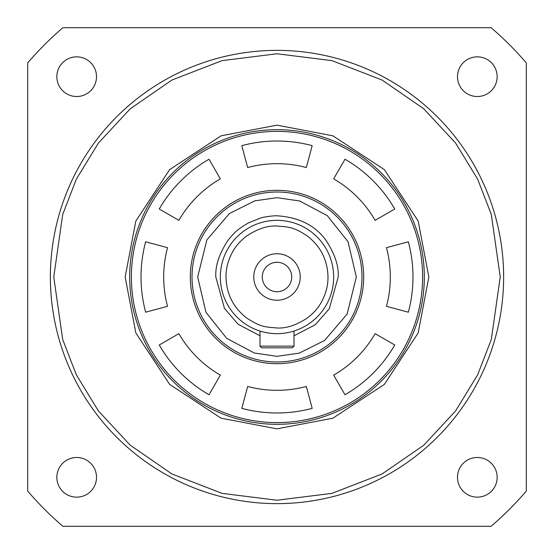 <?xml version="1.0" encoding="UTF-8"?>
<svg xmlns="http://www.w3.org/2000/svg" width="554" height="554" viewBox="0 0 554 554"><rect width="100%" height="100%" fill="white"/><g stroke="black" fill="none" stroke-linecap="round" stroke-linejoin="round"><path stroke-width="0.83" d="M277 197.674L299.666 200.984L327.276 215.644L348.037 241.703L356.326 277L347.136 314.056L324.596 340.461L299.208 353.147L277 356.326L254.334 353.016L226.724 338.356L205.963 312.297L197.674 277L206.864 239.944L229.404 213.539L254.792 200.853L277 197.674M277 192.009A84.991 84.991 0 0 1 361.991 277A84.991 84.991 0 0 1 277 361.991A84.991 84.991 0 0 1 192.009 277A84.991 84.991 0 0 1 277 192.009A84.991 84.991 0 0 1 361.991 277A84.991 84.991 0 0 1 277 361.991A84.991 84.991 0 0 1 192.009 277A84.991 84.991 0 0 1 277 192.009M296.12 330.336L294.001 331.05A56.66 56.66 0 0 0 277 220.34A56.66 56.66 0 0 1 333.66 277A56.66 56.66 0 0 1 277 333.66A56.66 56.66 0 0 1 220.34 277A56.66 56.66 0 0 1 277 220.34A56.66 56.66 0 0 1 333.66 277A56.66 56.66 0 0 1 277 333.66A56.66 56.66 0 0 1 220.34 277A56.66 56.66 0 0 1 277 220.34M294.001 335.786L315.205 324.803L329.305 308.758L338.189 277C338.909 266.121 334.831 253.884 325.953 240.284C315.171 225.353 298.848 217.196 277 215.811C274.576 215.492 263.815 216.843 260.484 218.082L248.455 222.874C238.296 229.044 235.609 230.879 228.047 240.284C219.301 253.379 215.222 265.622 215.811 277L224.453 308.356L238.054 324.201L259.999 335.786M277 226.004C288.073 227.057 293.267 226.517 307.595 236.205C320.801 246.599 327.601 260.2 327.996 277C328.086 285.262 325.987 293.44 321.708 301.535C318.633 307.477 313.931 312.899 307.595 317.795C296.66 325.101 286.46 328.501 277 327.996C265.927 326.943 260.733 327.483 246.405 317.795C233.199 307.401 226.399 293.8 226.004 277C225.914 268.738 228.013 260.56 232.292 252.465C235.367 246.523 240.069 241.101 246.405 236.205C257.34 228.899 267.54 225.499 277 226.004M277 262.271A14.729 14.729 0 0 0 262.271 277A14.729 14.729 0 0 0 277 291.729A14.729 14.729 0 0 0 291.729 277A14.729 14.729 0 0 0 277 262.271M300.233 277A23.233 23.233 0 0 0 277 253.767A23.233 23.233 0 0 0 253.767 277A23.233 23.233 0 0 0 277 300.233A23.233 23.233 0 0 0 300.233 277M261.703 347.822L259.999 346.125L261.703 347.822L292.297 347.822L294.001 346.125L259.999 346.125L259.999 331.05L257.88 330.336M294.001 346.125L294.001 331.05L294.001 346.125L292.297 347.822M277 422.612A145.612 145.612 0 0 0 422.612 277A145.612 145.612 0 0 0 277 131.388A145.612 145.612 0 0 0 131.388 277A145.612 145.612 0 0 0 277 422.612M277 424.316A147.316 147.316 0 0 0 424.316 277A147.316 147.316 0 0 0 277 129.684A147.316 147.316 0 0 0 129.684 277A147.316 147.316 0 0 0 277 424.316M386.457 306.327A113.321 113.321 0 0 0 386.457 247.673L408.346 241.807A135.979 135.979 0 0 1 408.346 312.193L386.457 306.327M190.313 277A86.687 86.687 0 0 1 277 190.313A86.687 86.687 0 0 1 363.687 277A86.687 86.687 0 0 1 277 363.687A86.687 86.687 0 0 1 190.313 277M394.767 344.99A135.979 135.979 0 0 1 344.99 394.767L333.66 375.134A113.321 113.321 0 0 0 375.134 333.66L394.767 344.99M312.193 408.346A135.979 135.979 0 0 1 241.807 408.346L247.673 386.457A113.321 113.321 0 0 0 306.327 386.457L312.193 408.346M209.01 394.767A135.979 135.979 0 0 1 159.233 344.99L178.866 333.66A113.321 113.321 0 0 0 220.34 375.134L209.01 394.767M145.654 312.193A135.979 135.979 0 0 1 145.654 241.807L167.543 247.673A113.321 113.321 0 0 0 167.543 306.327L145.654 312.193M159.233 209.01A135.979 135.979 0 0 1 209.01 159.233L220.34 178.866A113.321 113.321 0 0 0 178.866 220.34L159.233 209.01M344.99 159.233A135.979 135.979 0 0 1 394.767 209.01L375.134 220.34A113.321 113.321 0 0 0 333.66 178.866L344.99 159.233M241.807 145.654A135.979 135.979 0 0 1 312.193 145.654L306.327 167.543A113.321 113.321 0 0 0 247.673 167.543L241.807 145.654M503.634 277A226.634 226.634 0 0 1 277 503.634A226.634 226.634 0 0 1 50.366 277A226.634 226.634 0 0 1 277 50.366A226.634 226.634 0 0 1 503.634 277A226.634 226.634 0 0 0 277 50.366A226.634 226.634 0 0 0 50.366 277M424.316 277A147.316 147.316 0 0 1 277 424.316A147.316 147.316 0 0 1 129.684 277A147.316 147.316 0 0 1 277 129.684A147.316 147.316 0 0 1 424.316 277M428.844 277L418.187 332.892L384.372 384.372L332.892 418.187L277 428.844L221.108 418.187L169.628 384.372L135.813 332.892L125.156 277L135.813 221.108L169.628 169.628L221.108 135.813L277 125.156L332.892 135.813L384.372 169.628L418.187 221.108L428.844 277M497.153 76.681A19.833 19.833 0 0 1 477.319 96.514A19.833 19.833 0 0 1 457.486 76.681A19.833 19.833 0 0 1 477.319 56.847A19.833 19.833 0 0 1 497.153 76.681M497.153 477.319A19.833 19.833 0 0 1 477.319 497.153A19.833 19.833 0 0 1 457.486 477.319A19.833 19.833 0 0 1 477.319 457.486A19.833 19.833 0 0 1 497.153 477.319M96.514 477.319A19.833 19.833 0 0 1 76.681 497.153A19.833 19.833 0 0 1 56.847 477.319A19.833 19.833 0 0 1 76.681 457.486A19.833 19.833 0 0 1 96.514 477.319M96.514 76.681A19.833 19.833 0 0 1 76.681 96.514A19.833 19.833 0 0 1 56.847 76.681A19.833 19.833 0 0 1 76.681 56.847A19.833 19.833 0 0 1 96.514 76.681M491.107 27.7L62.893 27.7A328.626 328.626 0 0 0 27.7 62.893L27.7 491.107A328.626 328.626 0 0 0 62.893 526.3L491.107 526.3A328.626 328.626 0 0 0 526.3 491.107L526.3 62.893A328.626 328.626 0 0 0 491.107 27.7M294.001 331.05A56.66 56.66 0 0 0 333.66 277M500.234 277L491.308 339.505L477.666 374.823L455.589 410.943L423.789 445.194L382.052 473.975L331.95 493.365L277 500.234L222.05 493.365L171.948 473.975L130.211 445.194L98.411 410.943L76.334 374.823L62.692 339.505L53.766 277L62.692 214.495L76.334 179.177L98.411 143.057L130.211 108.806L171.948 80.025L222.05 60.635L277 53.766L331.95 60.635L382.052 80.025L423.789 108.806L455.589 143.057L477.666 179.177L491.308 214.495L500.234 277"/></g></svg>
